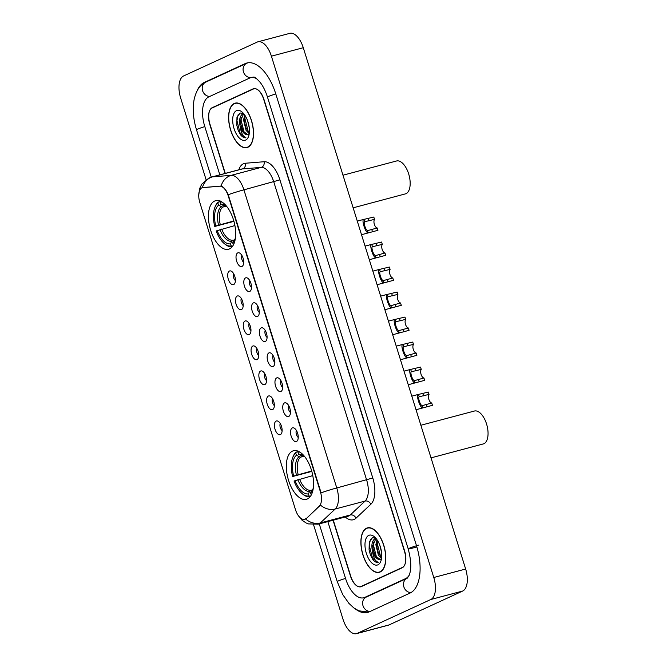 <?xml version="1.0" encoding="UTF-8"?>
<svg xmlns="http://www.w3.org/2000/svg" width="667" height="667" viewBox="0 0 667 667"><rect width="100%" height="100%" fill="white"/><g stroke="black" fill="none" stroke-linecap="round" stroke-linejoin="round"><path stroke-width="1" d="M229.506 248.899A25.121 12.406 -104.9 0 0 233.767 220.76A25.121 12.406 -104.9 0 0 215.608 200.7A25.121 12.406 -104.9 0 0 214.607 201.059A25.121 12.406 -104.9 0 0 210.347 229.206A25.121 12.406 -104.9 0 0 228.506 249.266A25.121 12.406 -104.9 0 0 229.506 248.899M307.387 498.958A25.121 12.406 -104.9 0 0 311.647 470.81A25.121 12.406 -104.9 0 0 293.488 450.75A25.121 12.406 -104.9 0 0 292.488 451.109A25.121 12.406 -104.9 0 0 288.227 479.256A25.121 12.406 -104.9 0 0 306.386 499.316A25.121 12.406 -104.9 0 0 307.387 498.958M292.279 427.931A7.112 3.51 75.1 0 1 293.83 427.931A7.112 3.51 75.1 0 1 297.782 433.8A7.112 3.51 75.1 0 1 297.257 440.854A7.112 3.51 75.1 0 1 296.49 441.471A7.112 3.51 75.1 0 1 291.162 436.185A7.112 3.51 75.1 0 1 292.279 427.931M284.492 402.926A7.112 3.51 75.1 0 1 286.035 402.926A7.112 3.51 75.1 0 1 289.995 408.796A7.112 3.51 75.1 0 1 289.47 415.849A7.112 3.51 75.1 0 1 288.703 416.466A7.112 3.51 75.1 0 1 283.367 411.18A7.112 3.51 75.1 0 1 284.492 402.926M276.697 377.922A7.112 3.51 75.1 0 1 278.247 377.922A7.112 3.51 75.1 0 1 282.199 383.792A7.112 3.51 75.1 0 1 281.682 390.845A7.112 3.51 75.1 0 1 280.915 391.462A7.112 3.51 75.1 0 1 275.579 386.176A7.112 3.51 75.1 0 1 276.697 377.922M268.909 352.918A7.112 3.51 75.1 0 1 270.46 352.918A7.112 3.51 75.1 0 1 274.412 358.788A7.112 3.51 75.1 0 1 273.895 365.841A7.112 3.51 75.1 0 1 273.128 366.458A7.112 3.51 75.1 0 1 267.792 361.172A7.112 3.51 75.1 0 1 268.909 352.918M261.122 327.914A7.112 3.51 75.1 0 1 262.673 327.914A7.112 3.51 75.1 0 1 266.625 333.783A7.112 3.51 75.1 0 1 266.108 340.837A7.112 3.51 75.1 0 1 265.341 341.454A7.112 3.51 75.1 0 1 260.005 336.168A7.112 3.51 75.1 0 1 261.122 327.914M253.335 302.91A7.112 3.51 75.1 0 1 254.886 302.91A7.112 3.51 75.1 0 1 258.838 308.779A7.112 3.51 75.1 0 1 258.321 315.833A7.112 3.51 75.1 0 1 257.554 316.45A7.112 3.51 75.1 0 1 252.218 311.164A7.112 3.51 75.1 0 1 253.335 302.91M245.548 277.906A7.112 3.51 75.1 0 1 247.098 277.906A7.112 3.51 75.1 0 1 251.05 283.767A7.112 3.51 75.1 0 1 250.525 290.829A7.112 3.51 75.1 0 1 249.766 291.446A7.112 3.51 75.1 0 1 244.43 286.16A7.112 3.51 75.1 0 1 245.548 277.906M237.76 252.893A7.112 3.51 75.1 0 1 239.311 252.901A7.112 3.51 75.1 0 1 243.263 258.763A7.112 3.51 75.1 0 1 242.738 265.825A7.112 3.51 75.1 0 1 241.979 266.441A7.112 3.51 75.1 0 1 236.643 261.156A7.112 3.51 75.1 0 1 237.76 252.893M276.163 421.052A7.112 3.51 75.1 0 1 277.714 421.06A7.112 3.51 75.1 0 1 281.666 426.922A7.112 3.51 75.1 0 1 281.149 433.975A7.112 3.51 75.1 0 1 280.382 434.592A7.112 3.51 75.1 0 1 275.046 429.306A7.112 3.51 75.1 0 1 276.163 421.052M268.376 396.048A7.112 3.51 75.1 0 1 269.927 396.048A7.112 3.51 75.1 0 1 273.879 401.918A7.112 3.51 75.1 0 1 273.362 408.971A7.112 3.51 75.1 0 1 272.595 409.588A7.112 3.51 75.1 0 1 267.259 404.302A7.112 3.51 75.1 0 1 268.376 396.048M260.589 371.044A7.112 3.51 75.1 0 1 262.139 371.044A7.112 3.51 75.1 0 1 266.091 376.913A7.112 3.51 75.1 0 1 265.574 383.967A7.112 3.51 75.1 0 1 264.807 384.584A7.112 3.51 75.1 0 1 259.471 379.298A7.112 3.51 75.1 0 1 260.589 371.044M252.801 346.04A7.112 3.51 75.1 0 1 254.352 346.04A7.112 3.51 75.1 0 1 258.304 351.909A7.112 3.51 75.1 0 1 257.779 358.963A7.112 3.51 75.1 0 1 257.02 359.58A7.112 3.51 75.1 0 1 251.684 354.294A7.112 3.51 75.1 0 1 252.801 346.04M245.014 321.035A7.112 3.51 75.1 0 1 246.565 321.035A7.112 3.51 75.1 0 1 250.517 326.905A7.112 3.51 75.1 0 1 249.992 333.959A7.112 3.51 75.1 0 1 249.233 334.576A7.112 3.51 75.1 0 1 243.897 329.29A7.112 3.51 75.1 0 1 245.014 321.035M237.227 296.031A7.112 3.51 75.1 0 1 238.778 296.031A7.112 3.51 75.1 0 1 242.73 301.901A7.112 3.51 75.1 0 1 242.204 308.954A7.112 3.51 75.1 0 1 241.446 309.571A7.112 3.51 75.1 0 1 236.11 304.285A7.112 3.51 75.1 0 1 237.227 296.031M229.44 271.027A7.112 3.51 75.1 0 1 230.982 271.027A7.112 3.51 75.1 0 1 234.942 276.897A7.112 3.51 75.1 0 1 234.417 283.95A7.112 3.51 75.1 0 1 233.65 284.567A7.112 3.51 75.1 0 1 228.322 279.281A7.112 3.51 75.1 0 1 229.44 271.027M306.011 518.467A12.798 6.32 75.1 0 1 305.061 519.118A12.798 6.32 75.1 0 1 304.552 519.301A12.798 6.32 75.1 0 1 295.456 509.605L199.867 202.685A12.798 6.32 75.1 0 1 202.384 187.644A12.798 6.32 75.1 0 1 202.943 187.544L219.735 186.185A12.798 6.32 75.1 0 1 228.272 195.981L320.393 491.754A12.798 6.32 75.1 0 1 319.335 505.97L306.587 518.317L304.477 519.293M233.533 273.503A4.269 2.109 -104.9 0 0 235.393 280.532M241.321 298.508A4.269 2.109 -104.9 0 0 243.18 305.536M249.108 323.52A4.269 2.109 -104.9 0 0 250.975 330.54M256.895 348.524A4.269 2.109 -104.9 0 0 258.763 355.544M264.682 373.528A4.269 2.109 -104.9 0 0 266.55 380.557M272.469 398.532A4.269 2.109 -104.9 0 0 274.337 405.561M280.257 423.537A4.269 2.109 -104.9 0 0 282.124 430.565M241.854 255.378A4.269 2.109 -104.9 0 0 243.722 262.406M249.641 280.382A4.269 2.109 -104.9 0 0 251.509 287.41M257.429 305.386A4.269 2.109 -104.9 0 0 259.296 312.414M265.216 330.39A4.269 2.109 -104.9 0 0 267.083 337.419M273.003 355.403A4.269 2.109 -104.9 0 0 274.871 362.423M280.79 380.407A4.269 2.109 -104.9 0 0 282.658 387.427M288.578 405.411A4.269 2.109 -104.9 0 0 290.445 412.439M296.373 430.415A4.269 2.109 -104.9 0 0 298.232 437.444M333.292 520.168L350.684 576.013A14.224 7.029 -104.9 0 0 360.789 586.785A14.224 7.029 -104.9 0 0 361.356 586.585L402.218 567.767A14.224 7.029 -104.9 0 0 404.452 551.259L263.732 99.45A14.224 7.029 -104.9 0 0 253.627 88.678A14.224 7.029 -104.9 0 0 253.06 88.878L212.198 107.695A14.224 7.029 -104.9 0 0 209.963 124.204L225.279 173.395M256.695 78.739A25.596 12.648 -104.9 0 0 250.709 77.68A25.596 12.648 -104.9 0 0 249.691 78.047L208.821 96.865A25.596 12.648 -104.9 0 0 204.802 126.588L219.827 174.846M327.839 521.619L345.523 578.389A25.596 12.648 -104.9 0 0 363.707 597.782A25.596 12.648 -104.9 0 0 364.724 597.415L405.594 578.597A25.596 12.648 -104.9 0 0 409.246 575.079M313.565 524.754L343.013 619.284A18.959 9.363 -104.9 0 0 356.478 633.65A18.959 9.363 -104.9 0 0 357.237 633.375L430.799 599.508A18.959 9.363 -104.9 0 0 433.775 577.497L271.402 56.178A18.959 9.363 -104.9 0 0 257.937 41.813A18.959 9.363 -104.9 0 0 257.179 42.088L183.617 75.955A18.959 9.363 -104.9 0 0 180.64 97.966L206.086 179.673M356.478 633.65L388.352 625.187A18.959 9.363 -104.9 0 0 389.103 624.912L462.665 591.045A18.959 9.363 -104.9 0 0 465.649 569.034L303.277 47.716A18.959 9.363 -104.9 0 0 289.803 33.35L257.937 41.813M355.719 609.213A40.77 20.135 -104.9 0 0 367.6 612.448A40.77 20.135 -104.9 0 0 369.226 611.856L410.088 593.046A40.77 20.135 -104.9 0 0 416.5 545.714L275.779 93.905A40.77 20.135 -104.9 0 0 246.815 63.023A40.77 20.135 -104.9 0 0 245.189 63.607L204.327 82.425A40.77 20.135 -104.9 0 0 197.232 90.537M380.173 571.986A22.995 11.356 -104.9 0 0 384.067 546.231A22.995 11.356 -104.9 0 0 367.45 527.872A22.995 11.356 -104.9 0 0 366.533 528.206A22.995 11.356 -104.9 0 0 362.64 553.96A22.995 11.356 -104.9 0 0 379.256 572.319A22.995 11.356 -104.9 0 0 380.173 571.986M247.882 147.257A22.995 11.356 -104.9 0 0 251.776 121.511A22.995 11.356 -104.9 0 0 235.159 103.152A22.995 11.356 -104.9 0 0 234.242 103.477A22.995 11.356 -104.9 0 0 230.348 129.231A22.995 11.356 -104.9 0 0 246.965 147.59A22.995 11.356 -104.9 0 0 247.882 147.257M202.368 187.694L221.102 186.085C223.653 186.885 226.03 189.761 228.239 194.722L321.094 492.838A16.592 1.234 162.7 0 1 336.768 487.961A18.959 9.363 75.1 0 1 335.193 509.013A16.592 13.94 -133.2 0 1 320.468 505.119L306.587 518.317M333.066 520.227L350.4 575.888A14.224 7.029 -104.9 0 0 360.505 586.66A14.224 7.029 -104.9 0 0 361.064 586.46L402.368 567.442A14.224 7.029 -104.9 0 0 404.602 550.934L264.015 99.575A14.224 7.029 -104.9 0 0 253.91 88.803A14.224 7.029 -104.9 0 0 253.352 89.011L212.048 108.021A14.224 7.029 -104.9 0 0 209.813 124.529L225.054 173.453M366.6 528.431A22.753 11.239 -104.9 0 0 362.748 553.918A22.753 11.239 -104.9 0 0 379.19 572.086A22.753 11.239 -104.9 0 0 380.098 571.761A22.753 11.239 -104.9 0 0 383.95 546.273A22.753 11.239 -104.9 0 0 367.509 528.106A22.753 11.239 -104.9 0 0 366.6 528.431M375.704 538.086L372.444 537.735L369.268 541.996L369.068 549.858L370.41 554.977L372.836 559.555C374.671 561.747 376.471 562.731 378.222 562.523C375.379 561.556 373.462 557.812 372.469 551.276C371.16 544.856 372.053 540.62 375.154 538.569L375.93 538.336M381.557 552.493L379.873 545.406M381.524 558.412L378.364 555.111L375.855 544.731L376.98 539.72M381.624 557.595L378.239 552.493L377.08 548.074L376.847 544.464L377.514 540.528M372.469 551.276A10.714 5.294 -104.9 0 0 380.09 559.396A10.714 5.294 -104.9 0 0 380.515 559.238L381.499 558.562M380.115 559.388L375.379 555.903L373.095 549.133L372.861 545.523L375.971 538.386M377.939 564.816A15.458 7.637 -104.9 0 0 380.807 561.272A15.458 7.637 -104.9 0 0 374.279 536.685A15.458 7.637 -104.9 0 0 368.768 535.376A15.458 7.637 -104.9 0 0 366.341 553.327A15.458 7.637 -104.9 0 0 377.939 564.816M378.222 562.523L372.511 558.179L369.235 545.356L370.435 539.403M377.355 558.421L376.488 557.12L373.22 544.297L373.387 542.029M381.341 557.362L380.473 556.07L377.197 543.246L377.364 540.97M370.352 554.811L369.059 549.825M374.329 553.735L373.07 548.949M378.314 552.676L377.055 547.89M234.317 103.702A22.753 11.239 -104.9 0 0 230.457 129.19A22.753 11.239 -104.9 0 0 246.907 147.365A22.753 11.239 -104.9 0 0 247.816 147.032A22.753 11.239 -104.9 0 0 251.667 121.544A22.753 11.239 -104.9 0 0 235.226 103.377A22.753 11.239 -104.9 0 0 234.317 103.702M243.422 113.357L240.162 113.015L236.977 117.275L236.777 125.138L238.127 130.248L240.545 134.834C242.388 137.018 244.18 138.011 245.94 137.794C243.088 136.835 241.171 133.083 240.187 126.547C238.878 120.135 239.77 115.9 242.863 113.84L243.638 113.615M249.266 127.772L247.582 120.685M249.233 133.683L246.081 130.382L243.563 120.002L244.689 114.991M249.341 132.875L245.956 127.772L244.797 123.345L244.556 119.735L245.223 115.8M240.187 126.547A10.714 5.294 -104.9 0 0 247.799 134.667A10.714 5.294 -104.9 0 0 248.224 134.517L249.216 133.842M247.824 134.659L243.088 131.174L240.812 124.404L240.579 120.794L243.68 113.665M245.648 140.087A15.458 7.637 -104.9 0 0 248.524 136.552A15.458 7.637 -104.9 0 0 241.988 111.964A15.458 7.637 -104.9 0 0 236.477 110.655A15.458 7.637 -104.9 0 0 234.05 128.598A15.458 7.637 -104.9 0 0 245.648 140.087M245.94 137.794L240.22 133.458L236.943 120.635L238.144 114.674M245.064 133.692L244.205 132.4L240.929 119.576L241.095 117.3M249.049 132.633L248.191 131.341L244.914 118.518L245.081 116.241M238.069 130.09L236.768 125.104M242.046 129.014L240.787 124.22M246.023 127.956L244.772 123.162M416.033 409.746L432.449 405.336L431.724 403.01A4.744 2.343 75.1 0 1 428.873 399.4A4.744 2.343 75.1 0 1 429.039 394.397L419.193 396.748C417.617 396.965 420.21 405.303 421.894 405.394L423.186 405.394M419.96 396.465L419.193 396.748L418.476 394.43L428.314 392.071L429.039 394.397M423.47 407.745L422.611 407.72C420.052 408.362 415.574 393.989 418.476 394.43L419.26 394.205M422.77 405.486L431.724 403.01M408.246 384.742L424.662 380.332L423.937 378.006A4.744 2.343 75.1 0 1 421.085 374.395A4.744 2.343 75.1 0 1 421.252 369.393L411.406 371.744C409.83 371.961 412.423 380.298 414.099 380.39L415.399 380.39M412.173 371.452L411.406 371.744L410.689 369.418L420.527 367.067L421.252 369.393M415.683 382.741L414.824 382.716C412.264 383.358 407.787 368.984 410.689 369.418L411.472 369.201M414.982 380.482L423.937 378.006M400.458 359.738L416.875 355.328L416.15 353.001A4.744 2.343 75.1 0 1 413.298 349.391A4.744 2.343 75.1 0 1 413.465 344.389L403.618 346.74C402.043 346.957 404.636 355.294 406.311 355.386L407.612 355.386M404.385 346.448L403.618 346.74L402.893 344.414L412.74 342.063L413.465 344.389M407.896 357.737L407.037 357.712C404.477 358.354 400 343.98 402.893 344.414L403.677 344.197M407.195 355.478L416.15 353.001M392.671 334.734L409.079 330.323L408.354 327.997A4.744 2.343 75.1 0 1 405.511 324.387A4.744 2.343 75.1 0 1 405.678 319.385L395.831 321.736C394.255 321.953 396.848 330.29 398.524 330.382L399.825 330.382M396.598 321.444L395.831 321.736L395.106 319.41L404.952 317.058L405.678 319.385M400.108 332.733L399.25 332.708C396.69 333.342 392.213 318.976 395.106 319.41L395.89 319.193M399.408 330.473L408.354 327.997M384.884 309.73L401.292 305.319L400.567 302.993A4.744 2.343 75.1 0 1 397.724 299.375A4.744 2.343 75.1 0 1 397.891 294.38L388.044 296.732C386.468 296.948 389.061 305.278 390.737 305.378L392.038 305.378M388.803 296.44L388.044 296.732L387.319 294.405L397.165 292.054L397.891 294.38M392.321 307.72L391.462 307.695C388.903 308.337 384.425 293.964 387.319 294.405L388.102 294.18M391.621 305.469L400.567 302.993M377.097 284.726L393.505 280.315L392.78 277.989A4.744 2.343 75.1 0 1 389.937 274.37A4.744 2.343 75.1 0 1 390.095 269.376L380.257 271.719C378.673 271.936 381.274 280.273 382.95 280.373L384.25 280.373M381.015 271.436L380.257 271.719L379.531 269.401L389.378 267.05L390.095 269.376M384.534 282.716L383.675 282.691C381.107 283.333 376.638 268.959 379.531 269.401L380.315 269.176M383.833 280.465L392.78 277.989M369.31 259.713L385.718 255.311L384.992 252.985A4.744 2.343 75.1 0 1 382.149 249.366A4.744 2.343 75.1 0 1 382.308 244.372L372.469 246.715C370.885 246.932 373.487 255.269 375.162 255.369L376.463 255.361M373.228 246.431L372.469 246.715L371.744 244.397L381.582 242.038L382.308 244.372M376.747 257.712L375.888 257.687C373.32 258.329 368.843 243.955 371.744 244.397L372.528 244.172M376.038 255.461L384.992 252.985M361.514 234.709L377.931 230.307L377.205 227.972A4.744 2.343 75.1 0 1 374.362 224.362A4.744 2.343 75.1 0 1 374.52 219.368L364.682 221.711C363.098 221.928 365.699 230.265 367.375 230.365L368.668 230.357M365.441 221.427L364.682 221.711L363.957 219.393L373.795 217.033L374.52 219.368M368.959 232.708L368.092 232.683C365.533 233.325 361.055 218.951 363.957 219.393L364.741 219.168M368.251 230.448L377.205 227.972M431.024 457.87L483.867 443.772A17.067 8.429 -104.9 0 0 486.76 424.654A17.067 8.429 -104.9 0 0 474.429 411.03L420.869 425.254M311.814 471.411L292.638 476.513A22.561 11.147 -104.9 0 1 292.638 457.754L292.971 456.862A23.512 11.614 -104.9 0 1 296.306 452.093L298.241 451.576M296.306 452.093L295.789 453.21A22.561 11.147 -104.9 0 0 292.638 457.754M298.457 451.1L297.941 452.218A22.561 11.147 -104.9 0 1 299.925 452.134M295.789 453.21L296.44 455.303A20.385 10.072 -104.9 0 0 293.63 476.055L292.638 476.513M304.119 455.911A20.385 10.072 -104.9 0 0 298.591 454.31L297.941 452.218M311.256 494.947L310.605 492.863A20.385 10.072 -104.9 0 0 313.056 489.561M293.63 476.055L311.697 471.002M303.777 456.303L300.509 457.17L296.44 455.303M298.591 454.31L302.66 456.186M312.965 489.278L311.764 490.32L310.605 492.863M310.205 496.632L309.104 495.94A22.561 11.147 -104.9 0 1 302.168 493.655L302.91 494.264A23.512 11.614 -104.9 0 0 310.18 496.64M312.781 475.604L294.047 481.024A22.561 11.147 -104.9 0 0 302.168 493.655M295.039 480.565A20.385 10.072 -104.9 0 0 308.454 493.855L309.104 495.94M308.454 493.855L309.613 491.312L311.981 489.962M353.143 207.821L405.986 193.722A17.067 8.429 -104.9 0 0 408.879 174.604A17.067 8.429 -104.9 0 0 396.54 160.98L342.98 175.204M233.934 221.361L214.757 226.463A22.561 11.147 -104.9 0 1 214.757 207.704L215.091 206.812A23.512 11.614 -104.9 0 1 218.426 202.043L220.36 201.526M218.426 202.043L217.909 203.16A22.561 11.147 -104.9 0 0 214.757 207.704M220.577 201.05L220.06 202.168A22.561 11.147 -104.9 0 1 222.044 202.076M217.909 203.16L218.559 205.244A20.385 10.072 -104.9 0 0 215.749 226.005L214.757 226.463M226.238 205.861A20.385 10.072 -104.9 0 0 220.71 204.26L220.06 202.168M233.375 244.897L232.716 242.813A20.385 10.072 -104.9 0 0 235.176 239.511M215.749 226.005L233.817 220.952M225.896 206.253L222.628 207.12L218.559 205.244M220.71 204.26L224.779 206.136M235.084 239.228L233.884 240.27L232.716 242.813M232.324 246.582L231.224 245.89A22.561 11.147 -104.9 0 1 224.287 243.605L225.029 244.214A23.512 11.614 -104.9 0 0 232.299 246.59M234.892 225.554L216.166 230.974A22.561 11.147 -104.9 0 0 224.287 243.605M217.159 230.515A20.385 10.072 -104.9 0 0 230.565 243.805L231.224 245.89M230.565 243.805L231.732 241.262L234.092 239.912M319.335 505.97L319.91 505.811M219.735 186.185L220.31 186.035M202.943 187.544L203.518 187.394M252.076 77.414A7.587 6.57 65.3 0 0 253.001 77.08L253.101 77.047C253.727 77.914 253.101 74.587 260.113 82.308C263.09 86.135 265.549 91.071 267.484 97.107L408.204 548.916C411.414 561.097 411.614 570.16 408.788 576.113L407.062 578.297L366.1 597.148M211.247 177.13L196.507 129.79A7.587 0.567 -17.3 0 1 197.374 129.223A7.587 0.567 -17.3 0 1 204.811 126.622M196.507 129.79C193.172 118.834 192.396 108.638 194.189 99.183C196.932 87.877 201.576 84.084 205.795 82.116A7.587 6.57 65.3 0 0 202.593 90.704A7.587 6.57 65.3 0 0 209.78 96.423M205.795 82.116L246.657 63.307A7.587 6.57 65.3 0 0 243.455 71.886A7.587 6.57 65.3 0 0 251.05 77.589M275.788 93.947A7.587 0.567 162.7 0 0 268.351 96.548A7.587 0.567 162.7 0 0 267.484 97.107M418.893 545.081A7.587 0.567 162.7 0 0 409.071 548.357A7.587 0.567 162.7 0 0 408.204 548.916M410.939 592.604A7.587 6.57 -114.7 0 1 403.86 586.885A7.587 6.57 -114.7 0 1 407.062 578.297M370.177 611.422A7.587 6.57 -114.7 0 1 362.99 605.694A7.587 6.57 -114.7 0 1 366.191 597.115M368.643 612.106L358.738 610.797L353.793 607.895L348.924 603.377L342.73 594.555L337.227 581.599A7.587 0.567 -17.3 0 1 338.094 581.032A7.587 0.567 -17.3 0 1 345.531 578.431M303.277 47.716L271.402 56.178M465.649 569.034L433.775 577.497M462.665 591.045L430.799 599.508M389.103 624.912L357.237 633.375M213.523 107.345L212.198 107.695M254.219 88.569L253.06 88.878M206.236 81.916L204.327 82.425M416.875 546.957L409.613 548.883M407.304 578.147L405.594 578.597M366.642 596.907L364.724 597.415M238.803 169.802A23.704 11.706 75.1 0 1 243.43 163.757A23.704 11.706 75.1 0 1 245.406 163.24L264.115 161.731A23.704 11.706 75.1 0 1 279.923 179.865L372.778 477.981A23.704 11.706 75.1 0 1 370.81 504.294L355.97 518.226A23.704 11.706 75.1 0 1 345.256 516.992M370.81 504.294A4.744 3.985 46.8 0 0 365.074 501.075L335.193 509.013L320.352 522.945A18.959 9.363 75.1 0 1 318.943 523.912A18.959 9.363 75.1 0 1 318.184 524.179L348.066 516.241A18.959 9.363 -104.9 0 0 348.816 515.975A18.959 9.363 -104.9 0 0 350.225 515.007L365.074 501.075A18.959 9.363 -104.9 0 0 366.642 480.023L273.787 181.908A18.959 9.363 -104.9 0 0 261.139 167.4L242.429 168.918A18.959 9.363 -104.9 0 0 241.604 169.059L211.731 176.997A18.959 9.363 75.1 0 1 212.556 176.855L231.266 175.338A18.959 9.363 75.1 0 1 243.914 189.845L336.768 487.961L372.778 477.981M305.553 518.984A16.592 13.94 -133.2 0 0 320.352 522.945L350.225 515.007A4.744 3.985 46.8 0 1 355.97 518.226M228.239 194.722A16.592 1.234 -17.3 0 1 243.914 189.845L279.923 179.865M221.102 186.085A16.592 14.366 -94.6 0 1 231.266 175.338L261.139 167.4A4.744 4.102 85.4 0 0 264.115 161.731M202.96 187.485L202.384 187.644A16.592 14.366 -94.6 0 1 212.556 176.855L242.429 168.918A4.744 4.102 85.4 0 0 245.406 163.24M361.064 586.46L362.389 586.101M402.368 567.442L403.018 567.267M422.611 407.72L421.894 405.394M423.578 395.848L422.853 393.522M426.98 406.787L426.255 404.46M414.824 382.716L414.099 380.39M415.791 370.844L415.066 368.517M419.193 381.782L418.467 379.456M407.037 357.712L406.311 355.386M408.004 345.839L407.279 343.513M411.406 356.778L410.68 354.452M399.25 332.708L398.524 330.382M400.208 320.835L399.483 318.509M403.618 331.774L402.893 329.448M391.462 307.695L390.737 305.378M392.421 295.831L391.696 293.505M395.831 306.77L395.106 304.444M383.675 282.691L382.95 280.373M384.634 270.827L383.909 268.501M388.044 281.766L387.319 279.44M375.888 257.687L375.162 255.369M376.847 245.823L376.121 243.497M380.257 256.762L379.531 254.435M368.092 232.683L367.375 230.365M369.059 220.819L368.334 218.484M372.469 231.757L371.744 229.423M298.891 456.878A18.234 9.005 -104.9 0 0 296.423 475.121M304.686 456.612A18.234 9.005 -104.9 0 0 301.042 455.894M311.764 490.32A18.234 9.005 -104.9 0 0 313.207 488.669M300.509 457.17A17.542 8.663 -104.9 0 0 298.149 474.596M297.832 479.631A18.234 9.005 -104.9 0 0 309.613 491.312M299.558 479.114A17.542 8.663 -104.9 0 0 310.814 490.27M221.01 206.828A18.234 9.005 -104.9 0 0 218.543 225.071M226.805 206.562A18.234 9.005 -104.9 0 0 223.162 205.845M233.884 240.27A18.234 9.005 -104.9 0 0 235.326 238.619M222.628 207.12A17.542 8.663 -104.9 0 0 220.268 224.546M219.952 229.581A18.234 9.005 -104.9 0 0 231.732 241.262M221.677 229.064A17.542 8.663 -104.9 0 0 232.933 240.22M337.227 581.599L319.26 523.895M247.891 62.798L246.657 63.307M366.141 597.14L363.707 597.782M198.733 195.273L199.666 188.503L201.759 184.184L208.954 177.997L211.731 176.997M298.232 515.483L302.001 520.177L306.07 522.945L308.446 523.912L318.184 524.179M360.505 586.66L362.114 586.235M253.91 88.803L254.802 88.569M380.765 571.669L379.19 572.086M369.084 527.689L367.509 528.106M248.474 146.948L246.907 147.365M236.793 102.96L235.226 103.377M418.809 394.297L411.806 396.156M411.022 369.293L404.01 371.152M403.235 344.289L396.223 346.148M395.448 319.285L388.436 321.144M387.66 294.272L380.649 296.14M379.873 269.268L372.861 271.135M372.078 244.264L365.074 246.123M364.29 219.26L357.287 221.119M304.736 456.67L302.485 456.22M313.215 488.594L312.298 489.62M226.855 206.62L224.604 206.17M235.334 238.544L234.417 239.57"/></g></svg>

